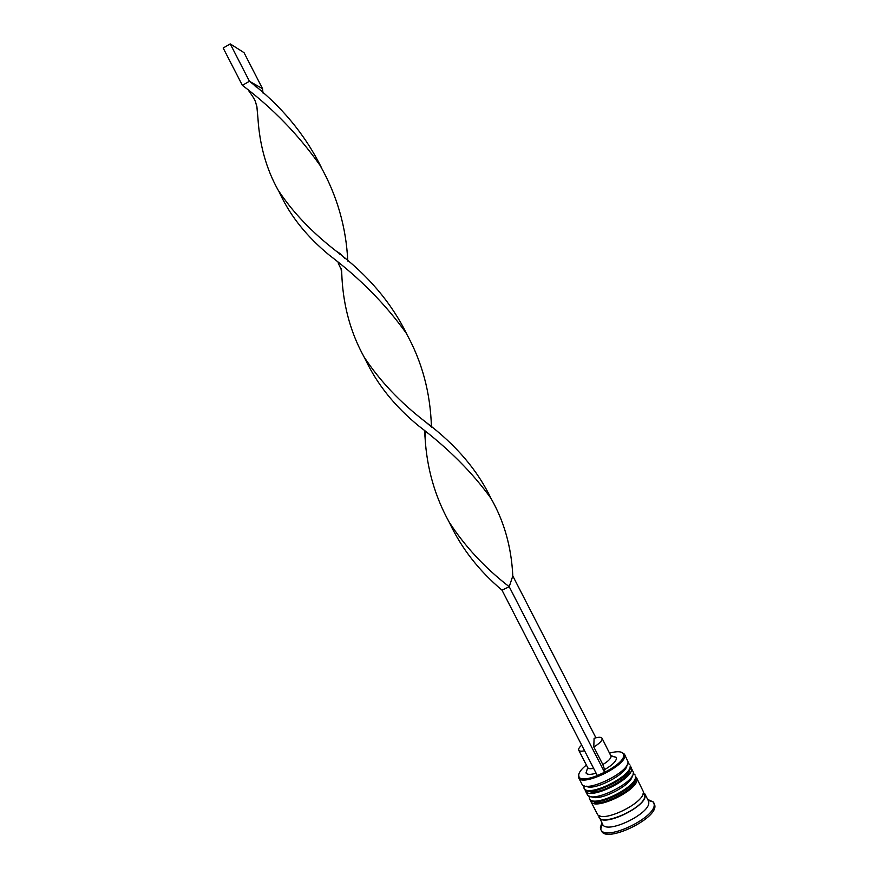 <?xml version="1.0" encoding="UTF-8"?>
<svg xmlns="http://www.w3.org/2000/svg" width="878" height="878" viewBox="0 0 878 878"><rect width="100%" height="100%" fill="white"/><g stroke="black" fill="none" stroke-linecap="round" stroke-linejoin="round"><path stroke-width="1.32" d="M586.372 765.056C581.543 768.963 578.975 772.289 578.657 775.054L578.975 776.668C582.081 785.865 625.323 765.012 623.687 755.058L623.402 753.829C621.756 751.305 617.168 751.063 609.65 753.094M621.415 752.226L624.456 754.158L624.774 755.431C626.475 765.715 581.829 787.248 578.624 777.732L578.821 774.122M626.892 765.221C627.243 774.034 593.155 791.55 586.197 786.139C593.155 791.55 627.243 774.034 626.892 765.221M578.624 777.71L581.862 783.999C585.165 793.635 629.778 772.135 627.99 761.72L624.467 754.169L623.402 753.829M632.248 775.823C632.39 784.822 598.939 802.02 591.695 796.664C598.939 802.02 632.39 784.822 632.248 775.823M585.417 790.924L587.261 794.491C590.938 804.204 635.266 782.781 633.356 772.179L631.567 768.689C633.433 779.291 588.732 800.78 585.417 790.924L585.099 789.772M648.151 800.407L648.721 802.141C650.982 813.5 606.281 834.868 602.582 824.233L598.62 815.508M647.646 799.386L653.43 802.042L654.11 804.05C656.898 817.209 605.161 841.947 600.87 829.567L600.398 827.416L601.891 822.905M635.848 776.865L636.934 779.148C638.921 789.991 594.219 811.448 590.784 801.34L590.455 800.198M636.583 777.809L643.365 791.693C645.506 802.821 600.804 824.222 597.227 813.84L590.784 801.34M643.365 792.307L645.154 795.172C647.327 806.377 602.626 827.767 599.005 817.308M653.66 802.437L654.823 805.433C657.622 818.647 605.897 843.374 601.584 830.95L600.87 829.567M594.088 738.321C598.456 736.949 601.112 736.927 602.034 738.255L602.176 738.914C601.825 741.164 599.026 743.853 593.791 746.969L594.088 738.321M602.034 738.255L611.132 756.353C610.825 758.691 608.059 761.424 602.824 764.551L593.791 746.969M611.088 756.024L616.301 757.374L616.51 758.241C616.049 761.544 612.087 765.32 604.613 769.578L602.824 764.551M595.91 737.783L512.807 575.968L509.218 586.723L501.996 590.17L597.303 775.504L604.58 772.278L604.613 769.578M596.129 773.2C590.554 774.824 587.173 774.747 585.988 772.958L587.437 768.491M601.408 826.988L601.649 826.253M650.521 801.131L651.256 801.362M630.492 766.439L631.238 767.383M593.605 768.305C590.378 768.996 588.414 768.777 587.711 767.646L585.988 772.958M584.583 750.756C581.357 751.491 579.403 751.316 578.745 750.218C578.251 749.033 579.239 747.343 581.708 745.159M604.58 772.278L509.218 586.723C484.886 567.89 464.857 546.346 449.152 522.092C434.829 496.202 426.796 467.985 425.051 437.442L424.458 430.889M512.807 575.968C511.435 547.148 504.137 521.236 490.901 498.265L491.318 499.066C477.906 470.608 456.121 445.003 425.951 422.252C400.368 402.618 379.757 380.876 364.096 356.995C351.123 333.607 343.759 307.552 342.014 278.842L341.07 268.503M339.874 254.225L339.808 253.479M321.622 167.983C305.028 134.389 280.971 105.481 249.451 81.281L262.533 88.667L263.016 93.057M347.776 261.007C346.162 226.974 336.922 195.114 320.075 165.404C298.465 134.751 272.564 108.06 242.372 85.342L249.451 81.281L230.245 43.9L244.029 52.658L262.533 88.667M490.901 498.265C472.551 472.693 448.592 448.669 419.036 426.203C395.111 406.679 377.299 384.564 365.566 359.859L364.985 358.531M431.427 426.906C430.429 392.631 421.967 361.297 406.042 332.905L406.975 334.496M406.909 334.342C391.467 302.8 367.959 275.099 336.362 251.24C311.657 232.11 292.209 211.653 278.008 189.889C266.319 168.883 259.636 145.013 257.945 118.267L256.848 106.381M501.996 590.17C478.949 570.711 461.488 548.322 449.624 523.003L449.415 522.542M406.042 332.905C385.541 304.282 360.046 278.436 329.557 255.366C307.289 237.038 290.914 216.789 280.444 194.62L279.764 193.061M230.245 43.9L223.177 48.016L242.372 85.342M630.141 765.901C631.973 776.437 587.261 797.937 583.991 788.148L584.353 788.839C587.634 798.651 632.336 777.151 630.503 766.604L630.141 765.901M583.661 786.458L583.782 785.601M627.858 762.949L629.811 764.595L627.781 763.245M635.507 776.361C637.461 787.138 592.76 808.605 589.357 798.563L589.72 799.254C593.122 809.307 637.823 787.851 635.859 777.063L635.507 776.361M589.006 796.84L589.105 796.05M633.257 773.353L635.156 775.033L633.203 773.595M643.322 792.702L644.792 795.336C646.856 807.639 597.347 829.161 598.972 815.355M584.079 785.711L583.991 788.148M629.515 769.962C630.547 778.204 596.052 796.774 588.523 791.023M589.336 796.137L589.357 798.563M634.981 780.344C637.615 788.444 598.225 808.221 593.78 801.515M599.411 815.695L600.014 815.914M643.058 793.789L643.223 793.163M578.975 776.668L578.624 777.732M602.418 823.926L600.684 829.139M610.978 755.695L616.301 757.374M644.781 793.778L648.337 800.725M648.173 800.407L653.43 802.042M578.745 750.218L587.7 767.624M364.096 356.995L365.566 359.859M321.096 167.094L320.075 165.404M425.051 431.405C425.687 434.61 425.687 436.618 425.051 437.442M345.076 258.681C339.874 252.666 338.491 252.699 336.362 251.24M248.803 90.873C257.089 102.265 255.081 101.815 256.881 106.49L257.945 118.267M278.886 191.371L280.444 194.62M432.031 427.41L425.951 422.252M338.085 262.731L341.597 270.38L342.014 278.842M255.772 86.703L251.514 82.444"/></g></svg>
